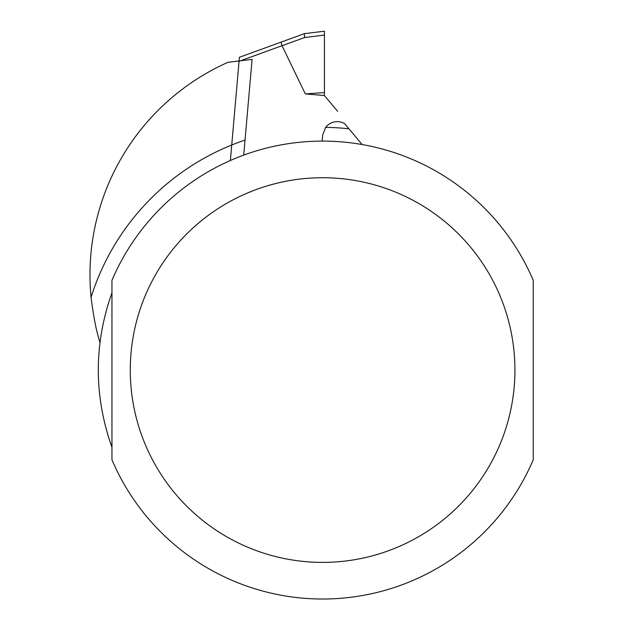 <?xml version="1.0" encoding="UTF-8"?>
<svg xmlns="http://www.w3.org/2000/svg" width="624" height="624" viewBox="0 0 624 624"><rect width="100%" height="100%" fill="white"/><g stroke="black" fill="none" stroke-linecap="round" stroke-linejoin="round"><path stroke-width="0.94" d="M99.949 342.209C96.509 332.085 93.545 317.109 91.065 297.297A232.619 232.619 0 0 1 227.932 62.322L252.096 59.358L243.719 155.119M322.171 141.102L322.702 135.018L325.666 127.382A14.656 14.656 0 0 1 344.549 123.56L362.154 144.542M111.953 292.757C93.748 344.292 93.748 395.827 111.953 447.369L111.953 292.757M533.239 280.324L533.239 459.794A228.961 228.961 0 0 1 111.953 459.794L111.953 280.324A228.961 228.961 0 0 1 533.239 280.324A228.961 228.961 0 0 0 111.953 280.324M230.381 160.493L239.405 57.291L304.294 33.673L324.433 31.2L324.433 95.55L337.646 111.306M304.301 33.673L304.629 37.518L282.04 45.739L305.3 93.881L324.433 92.617M324.433 95.55L305.3 93.881M239.054 61.316L282.017 45.685L281.042 42.136M91.065 297.297A242.697 242.697 0 0 1 245.037 140.088M325.666 127.382A242.697 242.697 0 0 1 348.941 128.794M322.6 177.731A192.325 192.325 0 0 1 489.161 466.222A192.325 192.325 0 0 1 156.039 466.222A192.325 192.325 0 0 1 322.6 177.731M533.239 459.794A228.961 228.961 0 0 1 111.953 459.794M324.433 35.084L304.629 37.518"/></g></svg>
